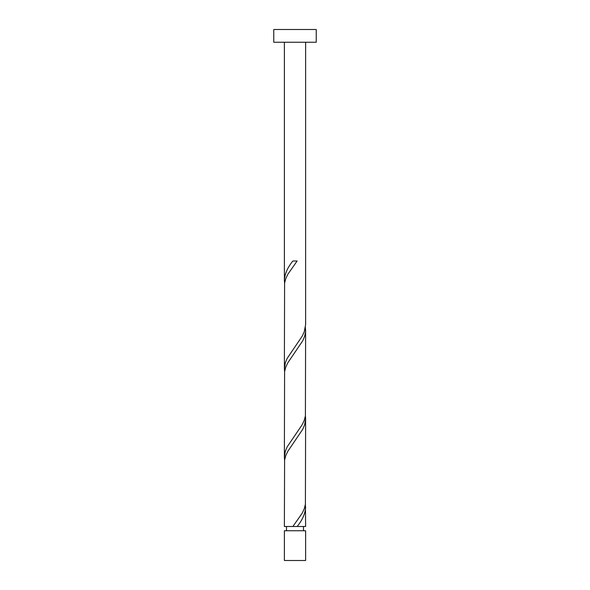 <?xml version="1.0" encoding="UTF-8"?>
<svg xmlns="http://www.w3.org/2000/svg" width="590" height="590" viewBox="0 0 590 590"><rect width="100%" height="100%" fill="white"/><g stroke="black" fill="none" stroke-linecap="round" stroke-linejoin="round"><path stroke-width="0.89" d="M305.62 560.5L284.38 560.5L284.38 530.749L305.62 530.749L305.62 560.5M303.496 530.749L303.496 526.501M286.504 530.749L286.504 526.501M316.24 42.244L273.76 42.244L273.76 29.5L316.24 29.5L316.24 42.244M305.62 42.244L305.62 324.552L304.248 331.801L302.176 336.226L287.175 358.351L285.339 362.776L284.38 368.802L284.594 283.126L285.752 278.701L287.824 274.276L297.117 261.001L292.883 261.001C287.588 267.44 284.756 273.871 284.38 280.302L284.38 42.244M292.883 526.501L284.38 526.501L284.594 460.126L285.752 455.701L287.824 451.276L302.825 429.151L304.661 424.726L305.62 418.701L305.406 504.376L304.248 508.801L302.176 513.226L292.883 526.501L305.62 526.501L305.406 504.376M297.117 526.501C302.412 520.063 305.244 513.632 305.62 507.201M305.62 330.201L305.406 415.876L304.248 420.301L302.176 424.726L287.175 446.851L285.339 451.276L284.38 457.302L284.594 371.626L285.752 367.201L287.824 362.776L302.825 340.651L304.661 336.226L305.554 331.801L305.406 327.376M284.38 457.302L284.594 460.126M305.62 418.701L305.406 415.876M284.38 368.802L284.594 371.626M284.38 280.302L284.594 283.126"/></g></svg>
